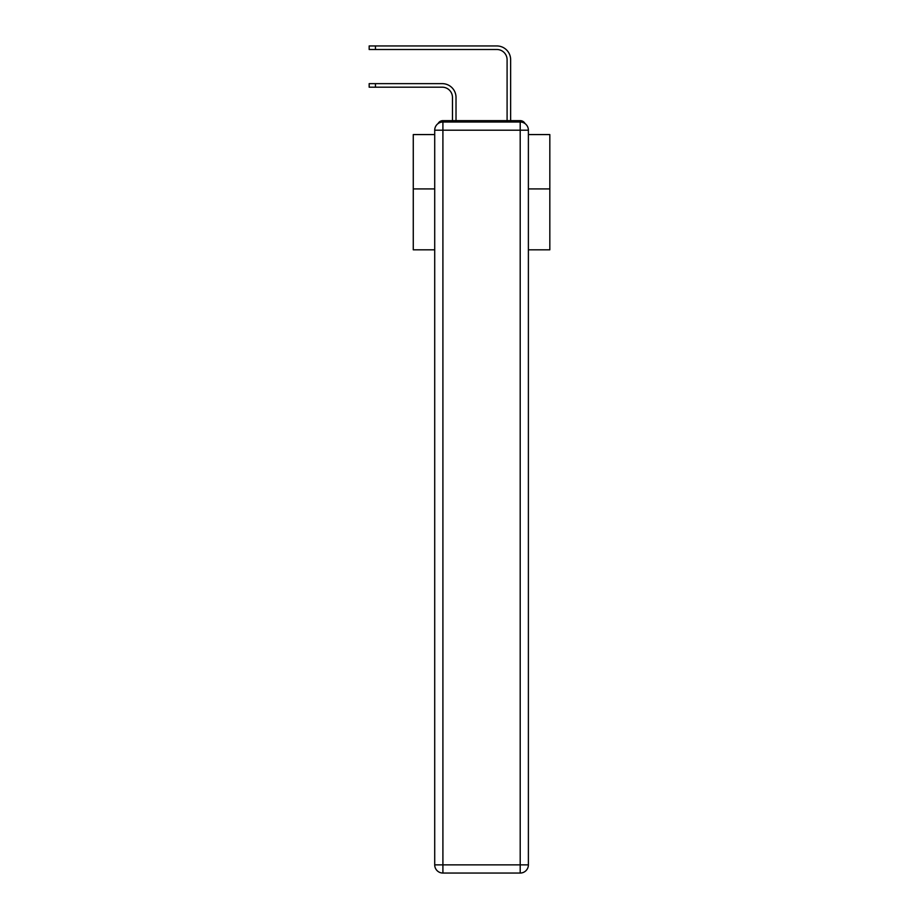 <?xml version="1.0" encoding="UTF-8"?>
<svg xmlns="http://www.w3.org/2000/svg" width="919" height="919" viewBox="0 0 919 919"><rect width="100%" height="100%" fill="white"/><g stroke="black" fill="none" stroke-linecap="round" stroke-linejoin="round"><path stroke-width="1.38" d="M528.391 249.819L549.826 249.819L549.826 134.576L528.391 134.576M434.71 188.923L413.274 188.923L413.274 134.576L434.71 134.576M413.274 188.923L413.274 249.819L434.71 249.819M525.048 123.605A5.457 5.457 0 0 0 520.2 120.642L442.912 120.642A5.457 5.457 0 0 0 438.053 123.605M549.826 188.923L528.391 188.923M442.912 120.642L452.47 120.642L452.47 97.425A10.247 10.247 0 0 0 442.223 87.19A10.247 10.247 0 0 1 452.47 97.425A10.247 10.247 0 0 0 442.223 87.19A10.247 10.247 0 0 1 452.47 97.425A10.247 10.247 0 0 0 442.223 87.19A10.247 10.247 0 0 1 452.47 97.425A10.247 10.247 0 0 0 442.223 87.19A10.247 10.247 0 0 1 452.47 97.425A10.247 10.247 0 0 0 442.223 87.19A10.247 10.247 0 0 1 452.47 97.425A10.247 10.247 0 0 0 442.223 87.19A10.247 10.247 0 0 1 452.47 97.425A10.247 10.247 0 0 0 442.223 87.19A10.247 10.247 0 0 1 452.47 97.425A10.247 10.247 0 0 0 442.223 87.19A10.247 10.247 0 0 1 452.47 97.425A10.247 10.247 0 0 0 442.223 87.19A10.247 10.247 0 0 1 452.47 97.425A10.247 10.247 0 0 0 442.223 87.19A10.247 10.247 0 0 1 452.47 97.425A10.247 10.247 0 0 0 442.223 87.19A10.247 10.247 0 0 1 452.47 97.425A10.247 10.247 0 0 0 442.223 87.19A10.247 10.247 0 0 1 452.47 97.425A10.247 10.247 0 0 0 442.223 87.19A10.247 10.247 0 0 1 452.47 97.425A10.247 10.247 0 0 0 442.223 87.19A10.247 10.247 0 0 1 452.47 97.425A10.247 10.247 0 0 0 442.223 87.19A10.247 10.247 0 0 1 452.47 97.425A10.247 10.247 0 0 0 442.223 87.19A10.247 10.247 0 0 1 452.47 97.425A10.247 10.247 0 0 0 442.223 87.19A10.247 10.247 0 0 1 452.47 97.425A10.247 10.247 0 0 0 442.223 87.19A10.247 10.247 0 0 1 452.47 97.425A10.247 10.247 0 0 0 442.223 87.19L369.174 87.19L369.174 83.64L375.457 83.64L375.457 87.19M375.457 83.64L442.223 83.64A13.796 13.796 0 0 1 456.019 97.425L456.019 120.642L456.019 97.425L456.019 120.642L456.019 97.425L456.019 120.642L456.019 97.425L456.019 120.642L456.019 97.425L456.019 120.642L456.019 97.425L456.019 120.642L456.019 97.425L456.019 120.642L456.019 97.425L456.019 120.642L456.019 97.425L456.019 120.642L456.019 97.425L456.019 120.642L456.019 97.425L456.019 120.642L456.019 97.425L456.019 120.642L456.019 97.425L456.019 120.642L456.019 97.425L456.019 120.642L456.019 97.425L456.019 120.642L456.019 97.425L456.019 120.642L456.019 97.425L456.019 120.642L456.019 97.425L456.019 120.642L456.019 97.425L456.019 120.642L460.247 120.642M502.854 120.642L507.093 120.642L507.093 59.746A10.247 10.247 0 0 0 496.846 49.5A10.247 10.247 0 0 1 507.093 59.746A10.247 10.247 0 0 0 496.846 49.5A10.247 10.247 0 0 1 507.093 59.746A10.247 10.247 0 0 0 496.846 49.5A10.247 10.247 0 0 1 507.093 59.746A10.247 10.247 0 0 0 496.846 49.5A10.247 10.247 0 0 1 507.093 59.746A10.247 10.247 0 0 0 496.846 49.5A10.247 10.247 0 0 1 507.093 59.746A10.247 10.247 0 0 0 496.846 49.5A10.247 10.247 0 0 1 507.093 59.746A10.247 10.247 0 0 0 496.846 49.5A10.247 10.247 0 0 1 507.093 59.746A10.247 10.247 0 0 0 496.846 49.5A10.247 10.247 0 0 1 507.093 59.746A10.247 10.247 0 0 0 496.846 49.5A10.247 10.247 0 0 1 507.093 59.746A10.247 10.247 0 0 0 496.846 49.5A10.247 10.247 0 0 1 507.093 59.746A10.247 10.247 0 0 0 496.846 49.5A10.247 10.247 0 0 1 507.093 59.746A10.247 10.247 0 0 0 496.846 49.5A10.247 10.247 0 0 1 507.093 59.746A10.247 10.247 0 0 0 496.846 49.5A10.247 10.247 0 0 1 507.093 59.746A10.247 10.247 0 0 0 496.846 49.5A10.247 10.247 0 0 1 507.093 59.746A10.247 10.247 0 0 0 496.846 49.5A10.247 10.247 0 0 1 507.093 59.746A10.247 10.247 0 0 0 496.846 49.5A10.247 10.247 0 0 1 507.093 59.746A10.247 10.247 0 0 0 496.846 49.5A10.247 10.247 0 0 1 507.093 59.746A10.247 10.247 0 0 0 496.846 49.5A10.247 10.247 0 0 1 507.093 59.746A10.247 10.247 0 0 0 496.846 49.5L369.174 49.5L369.174 45.95L375.457 45.95L375.457 49.5M375.457 45.95L496.846 45.95A13.796 13.796 0 0 1 510.642 59.746L510.642 120.642L510.642 59.746L510.642 120.642L510.642 59.746L510.642 120.642L510.642 59.746L510.642 120.642L510.642 59.746L510.642 120.642L510.642 59.746L510.642 120.642L510.642 59.746L510.642 120.642L510.642 59.746L510.642 120.642L510.642 59.746L510.642 120.642L510.642 59.746L510.642 120.642L510.642 59.746L510.642 120.642L510.642 59.746L510.642 120.642L510.642 59.746L510.642 120.642L510.642 59.746L510.642 120.642L510.642 59.746L510.642 120.642L510.642 59.746L510.642 120.642L510.642 59.746L510.642 120.642L510.642 59.746L510.642 120.642L510.642 59.746L510.642 120.642L520.2 120.642M442.912 122.009L520.2 122.009A8.191 8.191 0 0 1 528.391 130.199L528.391 864.859A8.191 8.191 0 0 1 520.2 873.05L442.912 873.05L442.912 864.859L520.2 864.859L520.2 130.199L442.912 130.199L442.912 864.859L434.71 864.859L434.71 130.199L442.912 130.199L442.912 122.009A8.191 8.191 0 0 0 434.71 130.199A8.191 8.191 0 0 1 442.912 122.009M434.71 864.859A8.191 8.191 0 0 0 442.912 873.05A8.191 8.191 0 0 1 434.71 864.859M520.2 873.05A8.191 8.191 0 0 0 528.391 864.859L520.2 864.859L520.2 873.05M528.391 130.199A8.191 8.191 0 0 0 520.2 122.009L520.2 130.199L528.391 130.199"/></g></svg>
